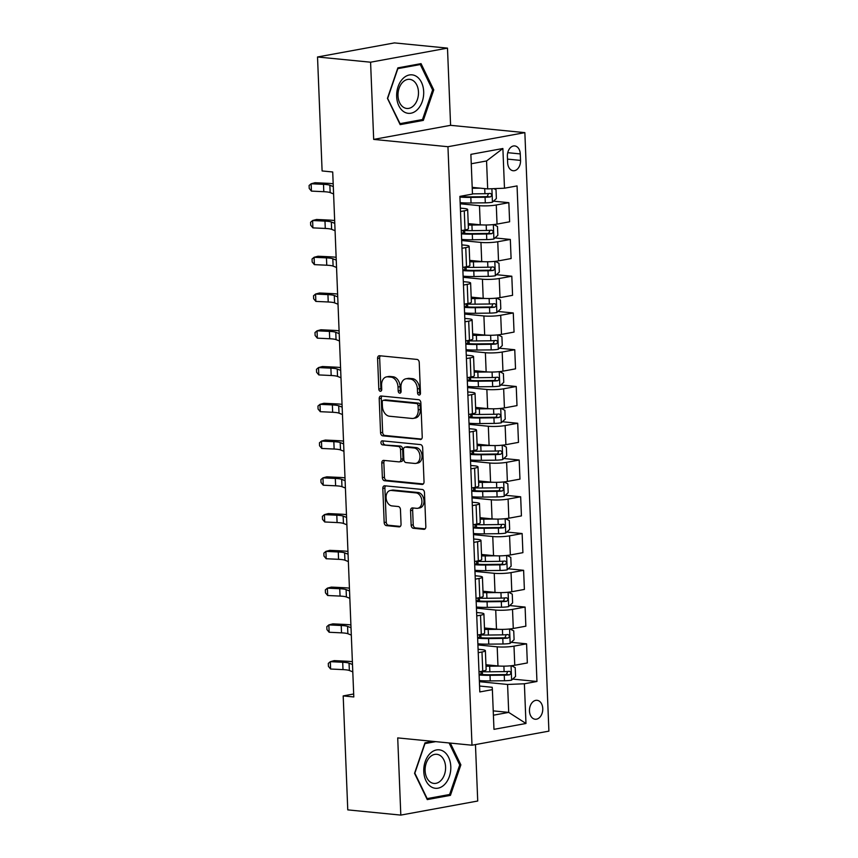 <?xml version="1.0" encoding="UTF-8"?>
<svg xmlns="http://www.w3.org/2000/svg" width="858" height="858" viewBox="0 0 858 858"><rect width="100%" height="100%" fill="white"/><g stroke="black" fill="none" stroke-linecap="round" stroke-linejoin="round"><path stroke-width="1.29" d="M419.101 395.066A2.038 1.437 -100.4 0 0 419.38 395.055A2.038 1.437 -100.4 0 0 420.474 393.189L419.24 362.516A2.917 2.048 -100.4 0 0 417.042 359.427L379.547 355.738A2.917 2.048 -100.4 0 0 379.139 355.748A2.917 2.048 -100.4 0 0 377.584 358.419L378.818 389.092A2.038 1.437 -100.4 0 0 380.351 391.259A2.038 1.437 -100.4 0 0 380.641 391.248A2.038 1.437 -100.4 0 0 381.735 389.382L381.574 385.414A9.341 6.564 -100.4 0 1 386.55 376.876A9.341 6.564 -100.4 0 1 387.87 376.823L390.991 377.134A9.341 6.564 -100.4 0 1 398.026 387.033L398.187 391.001A2.038 1.437 -100.4 0 0 399.721 393.157A2.038 1.437 -100.4 0 0 400.01 393.146A2.038 1.437 -100.4 0 0 401.104 391.28L400.943 387.312A9.341 6.564 -100.4 0 1 405.931 378.786A9.341 6.564 -100.4 0 1 407.239 378.732L410.36 379.043A9.341 6.564 -100.4 0 1 417.396 388.931L417.556 392.91A2.038 1.437 -100.4 0 0 419.101 395.066M542.76 708.558A9.513 6.628 95.6 0 0 537.044 700.31A9.513 6.628 95.6 0 0 529.461 710.992A9.513 6.628 95.6 0 0 535.178 719.24A9.513 6.628 95.6 0 0 542.76 708.558M411.154 525.193A2.917 2.048 -100.4 0 0 413.352 528.281L423.863 529.322A2.917 2.048 -100.4 0 0 424.281 529.3A2.917 2.048 -100.4 0 0 425.836 526.63L424.463 492.567A2.917 2.048 -100.4 0 0 422.265 489.478L384.77 485.789A2.917 2.048 -100.4 0 0 384.363 485.8A2.917 2.048 -100.4 0 0 382.807 488.47L384.169 522.533A2.917 2.048 -100.4 0 0 386.368 525.622L399.077 526.876A2.917 2.048 -100.4 0 0 399.485 526.855A2.917 2.048 -100.4 0 0 401.051 524.195L400.461 509.62A2.917 2.048 -100.4 0 0 398.262 506.52L391.956 505.909A7.808 5.491 -100.4 0 1 386.132 498.401A7.808 5.491 -100.4 0 1 390.24 490.508A7.808 5.491 -100.4 0 1 391.345 490.454L416.023 492.889A7.808 5.491 -100.4 0 1 421.846 500.386A7.808 5.491 -100.4 0 1 417.739 508.29A7.808 5.491 -100.4 0 1 416.645 508.333L412.526 507.925A2.917 2.048 -100.4 0 0 412.119 507.947A2.917 2.048 -100.4 0 0 410.564 510.607L411.154 525.193L413.224 524.806A2.917 2.048 -100.4 0 0 415.422 527.895L425.107 528.85M397.715 737.901L400.815 815.1L347.769 809.877L343.189 695.913L353.796 696.953L332.711 171.986L322.104 170.946L317.524 56.982L370.581 62.205L373.68 139.404L447.951 146.718L471.997 745.216L397.715 737.901M420.259 439.532A2.917 2.048 -100.4 0 0 420.667 439.521A2.917 2.048 -100.4 0 0 422.233 436.851L420.86 402.788A2.917 2.048 -100.4 0 0 418.661 399.699L381.166 396.01A2.917 2.048 -100.4 0 0 380.759 396.021A2.917 2.048 -100.4 0 0 379.204 398.691L380.566 432.754A2.917 2.048 -100.4 0 0 382.765 435.843L421.064 439.393M422.662 447.683L424.034 481.746A2.917 2.048 -100.4 0 1 422.468 484.405A2.917 2.048 -100.4 0 1 422.061 484.427L384.566 480.737A2.917 2.048 -100.4 0 1 382.368 477.649L381.789 463.063A2.917 2.048 -100.4 0 1 383.344 460.403A2.917 2.048 -100.4 0 1 383.751 460.381L398.959 461.883A2.917 2.048 -100.4 0 0 399.367 461.861A2.917 2.048 -100.4 0 0 400.922 459.202L400.536 449.528A2.917 2.048 -100.4 0 0 398.337 446.439L382.507 444.873A2.038 1.437 -100.4 0 1 380.984 442.91A2.038 1.437 -100.4 0 1 382.057 440.851A2.038 1.437 -100.4 0 1 382.346 440.84L420.463 444.594A2.917 2.048 -100.4 0 1 422.662 447.683M507.389 156.274L507.646 162.752A9.213 6.424 95.6 0 0 513.191 170.742A9.213 6.424 95.6 0 0 520.538 160.392L520.27 153.925A9.213 6.424 95.6 0 0 514.736 145.924A9.213 6.424 95.6 0 0 507.389 156.274M447.951 146.718L524.86 132.636L548.905 731.134L471.997 745.216M502.885 148.509L504.483 188.213L487.676 188.899L486.561 160.961L502.885 148.509L470.881 154.365L472.468 194.069L459.899 196.375L479.804 691.934L492.374 689.639L492.202 687.279L479.558 686.035M512.709 679.086L536.958 681.477L517.052 185.918L504.483 188.213M536.958 681.477L524.388 683.772L525.975 723.476L493.972 729.343L492.374 689.639M373.68 139.404L450.589 125.322L447.49 48.123L370.581 62.205M447.49 48.123L394.433 42.9L317.524 56.982M400.815 815.1L477.724 801.018L475.461 744.572M450.589 125.322L524.86 132.636M353.678 693.993L343.189 695.913M486.561 160.961L471.256 163.76M487.676 188.899L472.2 187.376M493.232 710.874L508.708 712.397L507.582 684.459L479.386 681.681M511.229 642.32L526.576 643.832L527.338 662.955L514.768 665.25A11.894 1.673 177.7 0 1 497.962 665.937L485.939 664.757M526.576 643.832L513.996 646.138A11.894 1.673 177.7 0 1 497.19 646.825L477.906 644.926M509.759 605.566L525.096 607.067L525.857 626.19L513.288 628.485A11.894 1.673 177.7 0 1 496.482 629.171L484.47 627.992M525.096 607.067L512.516 609.373A11.894 1.673 177.7 0 1 495.72 610.059L476.437 608.161M508.279 568.8L523.616 570.313L524.388 589.425L511.808 591.73A11.894 1.673 177.7 0 1 495.012 592.417L482.99 591.226M523.616 570.313L511.046 572.608A11.894 1.673 177.7 0 1 494.24 573.294L474.957 571.396M506.799 532.035L522.136 533.547L522.908 552.659L510.338 554.965A11.894 1.673 177.7 0 1 493.532 555.652L481.51 554.472M522.136 533.547L509.566 535.842A11.894 1.673 177.7 0 1 492.76 536.529L473.477 534.631M505.33 495.27L520.667 496.782L521.428 515.905L508.858 518.2A11.894 1.673 177.7 0 1 492.052 518.886L480.04 517.706M520.667 496.782L508.086 499.088A11.894 1.673 177.7 0 1 491.291 499.774L472.007 497.876M503.85 458.515L519.187 460.017L519.959 479.139L507.378 481.435A11.894 1.673 177.7 0 1 490.572 482.121L478.56 480.941M519.187 460.017L506.617 462.323A11.894 1.673 177.7 0 1 489.811 463.009L470.527 461.111M502.37 421.75L517.706 423.262L518.479 442.374L505.909 444.68A11.894 1.673 177.7 0 1 489.103 445.366L477.08 444.176M517.706 423.262L505.137 425.557A11.894 1.673 177.7 0 1 488.331 426.244L469.047 424.345M500.9 384.985L516.237 386.497L516.999 405.609L504.429 407.915A11.894 1.673 177.7 0 1 487.623 408.601L475.611 407.421M516.237 386.497L503.657 388.792A11.894 1.673 177.7 0 1 486.861 389.478L467.578 387.58M499.42 348.219L514.757 349.732L515.529 368.854L502.949 371.149A11.894 1.673 177.7 0 1 486.143 371.836L474.131 370.656M514.757 349.732L502.187 352.037A11.894 1.673 177.7 0 1 485.381 352.724L466.098 350.825M497.94 311.454L513.277 312.966L514.049 332.089L501.48 334.384A11.894 1.673 177.7 0 1 484.673 335.07L472.651 333.891M513.277 312.966L500.707 315.272A11.894 1.673 177.7 0 1 483.901 315.959L464.618 314.06M496.46 274.699L511.808 276.212L512.569 295.324L500 297.629A11.894 1.673 177.7 0 1 483.193 298.316L471.181 297.125M511.808 276.212L499.227 278.507A11.894 1.673 177.7 0 1 482.432 279.193L463.148 277.295M494.991 237.934L510.328 239.446L511.1 258.558L498.519 260.864A11.894 1.673 177.7 0 1 481.713 261.551L469.701 260.371M510.328 239.446L497.758 241.742A11.894 1.673 177.7 0 1 480.952 242.428L461.668 240.53M493.511 201.169L508.848 202.681L509.62 221.793L497.039 224.099A11.894 1.673 177.7 0 1 480.244 224.785L468.221 223.606M508.848 202.681L496.278 204.987A11.894 1.673 177.7 0 1 479.472 205.673L460.188 203.775M493.404 715.207L508.708 712.397L525.975 723.476M460.371 208.119L464.092 208.483A11.894 1.673 177.7 0 1 467.664 209.534A11.894 1.673 177.7 0 1 464.264 210.843L460.499 211.529M461.84 244.884L465.572 245.249A11.894 1.673 177.7 0 1 469.133 246.289A11.894 1.673 177.7 0 1 465.744 247.608L461.979 248.294M463.32 281.639L467.042 282.014A11.894 1.673 177.7 0 1 470.613 283.054A11.894 1.673 177.7 0 1 467.224 284.363L463.459 285.06M464.8 318.404L468.522 318.768A11.894 1.673 177.7 0 1 472.093 319.82A11.894 1.673 177.7 0 1 468.693 321.128L464.929 321.814M466.269 355.169L470.002 355.534A11.894 1.673 177.7 0 1 473.562 356.585A11.894 1.673 177.7 0 1 470.173 357.893L466.409 358.58M467.749 391.934L471.471 392.299A11.894 1.673 177.7 0 1 475.042 393.339A11.894 1.673 177.7 0 1 471.653 394.659L467.889 395.345M469.229 428.689L472.951 429.064A11.894 1.673 177.7 0 1 476.522 430.105A11.894 1.673 177.7 0 1 473.123 431.413L469.358 432.11M470.699 465.454L474.431 465.819A11.894 1.673 177.7 0 1 477.992 466.87A11.894 1.673 177.7 0 1 474.603 468.178L470.838 468.865M472.179 502.22L475.9 502.584A11.894 1.673 177.7 0 1 479.472 503.635A11.894 1.673 177.7 0 1 476.083 504.944L472.318 505.63M473.659 538.985L477.38 539.35A11.894 1.673 177.7 0 1 480.952 540.39A11.894 1.673 177.7 0 1 477.552 541.709L473.798 542.395M475.128 575.739L478.861 576.115A11.894 1.673 177.7 0 1 482.421 577.155A11.894 1.673 177.7 0 1 479.032 578.474L475.268 579.161M476.608 612.505L480.33 612.869A11.894 1.673 177.7 0 1 483.901 613.92A11.894 1.673 177.7 0 1 480.512 615.229L476.748 615.915M478.088 649.27L481.81 649.635A11.894 1.673 177.7 0 1 485.381 650.686A11.894 1.673 177.7 0 1 481.981 651.994L478.228 652.681M467.664 209.534L468.425 228.646A11.894 1.673 177.7 0 1 465.036 229.955L461.272 230.652M469.133 246.289L469.905 265.412A11.894 1.673 177.7 0 1 466.516 266.72L462.752 267.406M470.613 283.054L471.385 302.166A11.894 1.673 177.7 0 1 467.985 303.485L464.221 304.172M472.093 319.82L472.855 338.931A11.894 1.673 177.7 0 1 469.465 340.251L465.701 340.937M473.562 356.585L474.335 375.697A11.894 1.673 177.7 0 1 470.945 377.005L467.181 377.702M475.042 393.339L475.815 412.462A11.894 1.673 177.7 0 1 472.415 413.771L468.65 414.457M476.522 430.105L477.284 449.227A11.894 1.673 177.7 0 1 473.895 450.536L470.13 451.222M477.992 466.87L478.764 485.982A11.894 1.673 177.7 0 1 475.375 487.301L471.61 487.988M479.472 503.635L480.244 522.747A11.894 1.673 177.7 0 1 476.844 524.056L473.08 524.753M480.952 540.39L481.713 559.513A11.894 1.673 177.7 0 1 478.324 560.821L474.56 561.507M482.421 577.155L483.193 596.278A11.894 1.673 177.7 0 1 479.804 597.586L476.04 598.273M483.901 613.92L484.673 633.032A11.894 1.673 177.7 0 1 481.274 634.352L477.509 635.038M485.381 650.686L486.143 669.798A11.894 1.673 177.7 0 1 482.754 671.106L478.989 671.803M507.582 684.459L524.388 683.772M387.441 98.37L400.16 124.635L423.316 120.388L433.762 89.886L421.042 63.631L397.876 67.868L387.441 98.37M432.979 741.366L424.989 742.835L414.543 773.337L427.263 799.592L450.429 795.355L460.864 764.853L450.321 743.082M432.507 89.768L433.762 89.886M419.734 120.034L423.316 120.388M446.846 795.001L450.429 795.355M459.62 764.735L460.864 764.853M420.302 394.219A2.038 1.437 -100.4 0 1 419.637 392.524L419.476 388.556A9.341 6.564 -100.4 0 0 412.441 378.657L410.36 379.043M405.931 378.786L408 378.41A9.341 6.564 -100.4 0 1 409.32 378.357L412.441 378.657M386.55 376.876L388.631 376.501A9.341 6.564 -100.4 0 1 389.94 376.447L393.071 376.759A9.341 6.564 -100.4 0 1 400.107 386.647L400.268 390.615A2.038 1.437 -100.4 0 0 400.933 392.31M380.394 355.823A2.917 2.048 -100.4 0 0 379.665 358.033L380.888 388.706A2.038 1.437 -100.4 0 0 381.563 390.401M382.014 396.096A2.917 2.048 -100.4 0 0 381.274 398.305L382.647 432.378A2.917 2.048 -100.4 0 0 384.845 435.467L421.493 439.071M418.071 405.684A2.038 1.437 -100.4 0 0 416.527 403.517L383.623 400.278A2.038 1.437 -100.4 0 0 383.333 400.289A2.038 1.437 -100.4 0 0 382.239 402.155L382.411 406.338A9.341 6.564 -100.4 0 0 389.446 416.227L411.947 418.447A9.341 6.564 -100.4 0 0 413.256 418.393A9.341 6.564 -100.4 0 0 418.243 409.867L418.071 405.684L420.152 405.298A2.038 1.437 -100.4 0 0 418.607 403.131L416.527 403.517M385.135 400A2.038 1.437 -100.4 0 1 385.414 399.903A2.038 1.437 -100.4 0 1 385.703 399.892L418.607 403.131M413.256 418.393L415.336 418.018A9.341 6.564 -100.4 0 0 420.313 409.481L418.243 409.867M420.152 405.298L420.313 409.481M423.305 483.966L386.647 480.351L384.566 480.737M384.599 460.467A2.917 2.048 -100.4 0 0 383.858 462.687L384.448 477.262A2.917 2.048 -100.4 0 0 386.647 480.351M401.04 461.497A2.917 2.048 -100.4 0 0 401.447 461.486A2.917 2.048 -100.4 0 0 403.003 458.816L402.616 449.152A2.917 2.048 -100.4 0 0 400.418 446.053L382.507 444.873M383.419 440.937A2.038 1.437 -100.4 0 0 383.183 443.114A2.038 1.437 -100.4 0 0 384.588 444.498M414.736 463.438A7.808 5.491 -100.4 0 0 415.83 463.395A7.808 5.491 -100.4 0 0 419.937 455.491A7.808 5.491 -100.4 0 0 414.114 447.994L405.416 447.136A2.917 2.048 -100.4 0 0 405.008 447.147A2.917 2.048 -100.4 0 0 403.453 449.817L403.839 459.491A2.917 2.048 -100.4 0 0 406.038 462.58L414.736 463.438M415.83 463.395L417.91 463.009A7.808 5.491 -100.4 0 0 422.018 455.115A7.808 5.491 -100.4 0 0 416.194 447.608L414.114 447.994M405.008 447.147L407.089 446.771A2.917 2.048 -100.4 0 1 407.496 446.75L416.194 447.608M413.374 508.011A2.917 2.048 -100.4 0 0 412.644 510.231L413.224 524.806M417.739 508.29L419.819 507.915A7.808 5.491 -100.4 0 0 423.927 500.01A7.808 5.491 -100.4 0 0 418.103 492.513L416.023 492.889M390.24 490.508L392.321 490.122A7.808 5.491 -100.4 0 1 393.414 490.079L418.103 492.513M385.617 485.875A2.917 2.048 -100.4 0 0 384.888 488.084L386.25 522.157A2.917 2.048 -100.4 0 0 388.449 525.246L400.311 526.415M475.257 187.677L472.211 187.709M480.287 188.17L472.232 188.267M493.897 188.642L496.021 189.725L496.374 198.552L492.331 202.252A7.883 1.105 177.7 0 1 485.296 202.831L471.053 202.992A22.748 3.196 177.7 0 1 460.145 202.649M459.92 197.061A22.748 3.196 -2.3 0 0 470.827 197.404L485.07 197.243A7.883 1.105 -2.3 0 0 490.283 196.922C492.192 195.495 492.138 194.316 490.143 193.393A7.883 1.105 177.7 0 1 484.931 193.704L472.458 193.854M488.492 193.554L487.237 196.621A4.011 0.568 177.7 0 1 485.81 196.675L471.568 196.847A18.876 2.649 177.7 0 1 460.285 196.3M333.59 193.94L330.158 192.578A14.865 2.091 -2.3 0 0 323.798 191.699L311.433 191.109L311.132 183.762L309.094 185.5L309.212 188.438L311.433 191.109M333.301 186.594L329.858 185.231A14.865 2.091 -2.3 0 0 323.509 184.341L311.132 183.762L315.025 182.722L327.391 183.301A22.297 3.132 177.7 0 1 333.183 183.794M476.737 224.442L472.683 224.485A18.876 2.649 177.7 0 1 468.264 224.453M482.26 224.925L471.932 225.053A22.748 3.196 177.7 0 1 468.286 225.043M493.725 224.571L497.49 226.491L497.844 235.317L493.811 239.017A7.883 1.105 177.7 0 1 486.765 239.586L472.522 239.757A22.748 3.196 177.7 0 1 461.625 239.414M461.4 233.826A22.748 3.196 -2.3 0 0 472.297 234.17L486.54 233.998A7.883 1.105 -2.3 0 0 491.763 233.687C493.661 232.25 493.618 231.081 491.623 230.159A7.883 1.105 177.7 0 1 486.4 230.47L472.157 230.641A22.748 3.196 177.7 0 1 462.612 230.405M489.972 230.319L488.706 233.387A4.011 0.568 177.7 0 1 487.29 233.44L473.048 233.601A18.876 2.649 177.7 0 1 461.368 233.011M478.206 261.207L474.163 261.25A18.876 2.649 177.7 0 1 469.734 261.218M483.73 261.69L473.412 261.808A22.748 3.196 177.7 0 1 469.755 261.808M495.195 261.325L498.97 263.256L499.324 272.072L495.281 275.783A7.883 1.105 177.7 0 1 488.245 276.351L474.002 276.523A22.748 3.196 177.7 0 1 463.106 276.179M462.88 270.592A22.748 3.196 -2.3 0 0 473.777 270.935L488.02 270.763A7.883 1.105 -2.3 0 0 493.243 270.452C495.141 269.015 495.098 267.835 493.103 266.924A7.883 1.105 177.7 0 1 487.88 267.235L473.637 267.396A22.748 3.196 177.7 0 1 464.092 267.16M491.452 267.074L490.186 270.152A4.011 0.568 177.7 0 1 488.77 270.206L474.528 270.367A18.876 2.649 177.7 0 1 462.848 269.766M479.686 297.962L475.632 298.016A18.876 2.649 177.7 0 1 471.214 297.983M485.21 298.455L474.892 298.573A22.748 3.196 177.7 0 1 471.235 298.573M496.675 298.091L500.45 300.01L500.804 308.837L496.761 312.537A7.883 1.105 177.7 0 1 489.725 313.116L475.482 313.277A22.748 3.196 177.7 0 1 464.575 312.934M464.35 307.346A22.748 3.196 -2.3 0 0 475.257 307.69L489.5 307.529A7.883 1.105 -2.3 0 0 494.712 307.218C496.621 305.78 496.567 304.601 494.573 303.678A7.883 1.105 177.7 0 1 489.36 304L475.118 304.161A22.748 3.196 177.7 0 1 465.562 303.925M492.921 303.839L491.666 306.907A4.011 0.568 177.7 0 1 490.24 306.96L475.997 307.132A18.876 2.649 177.7 0 1 464.317 306.531M335.07 230.705L331.628 229.343A14.865 2.091 -2.3 0 0 325.279 228.453L312.902 227.874L312.612 220.527L310.575 222.265L310.693 225.204L312.902 227.874M334.781 223.348L331.338 221.997A14.865 2.091 -2.3 0 0 324.978 221.107L312.612 220.527L316.495 219.476L328.871 220.066A22.297 3.132 177.7 0 1 334.663 220.56M336.55 267.471L333.108 266.109A14.865 2.091 -2.3 0 0 326.759 265.219L314.382 264.639L314.092 257.282L312.055 259.019L312.173 261.969L314.382 264.639M336.25 260.113L332.818 258.751A14.865 2.091 -2.3 0 0 326.458 257.872L314.092 257.282L317.975 256.242L330.351 256.821A22.297 3.132 177.7 0 1 336.143 257.325M338.02 304.225L334.588 302.874A14.865 2.091 -2.3 0 0 328.228 301.984L315.862 301.405L315.562 294.047L313.524 295.785L313.642 298.723L315.862 301.405M337.73 296.879L334.288 295.517A14.865 2.091 -2.3 0 0 327.938 294.626L315.562 294.047L319.455 293.007L331.821 293.586A22.297 3.132 177.7 0 1 337.612 294.079M481.166 334.727L477.112 334.781A18.876 2.649 177.7 0 1 472.694 334.749M486.69 335.221L476.362 335.339A22.748 3.196 177.7 0 1 472.715 335.339M498.155 334.856L501.919 336.776L502.273 345.602L498.241 349.303A7.883 1.105 177.7 0 1 491.194 349.882L476.951 350.043A22.748 3.196 177.7 0 1 466.055 349.699M465.83 344.112A22.748 3.196 -2.3 0 0 476.726 344.455L490.969 344.294A7.883 1.105 -2.3 0 0 496.192 343.972C498.09 342.546 498.048 341.366 496.053 340.444A7.883 1.105 177.7 0 1 490.83 340.765L476.587 340.926A22.748 3.196 177.7 0 1 467.042 340.69M494.401 340.605L493.136 343.672A4.011 0.568 177.7 0 1 491.72 343.726L477.477 343.897A18.876 2.649 177.7 0 1 465.797 343.297M339.5 340.991L336.057 339.629A14.865 2.091 -2.3 0 0 329.708 338.749L317.331 338.159L317.042 330.813L315.004 332.55L315.122 335.489L317.331 338.159M339.21 333.644L335.768 332.282A14.865 2.091 -2.3 0 0 329.408 331.392L317.042 330.813L320.924 329.772L333.301 330.351A22.297 3.132 177.7 0 1 339.092 330.845M417.599 109.406A19.326 13.46 95.6 0 0 421.493 82.389A19.326 13.46 95.6 0 0 402.756 78.764A19.326 13.46 95.6 0 0 398.852 105.791A19.326 13.46 95.6 0 0 417.599 109.406M413.856 105.491A14.629 10.189 95.6 0 0 418.243 89.704A14.629 10.189 95.6 0 0 409.674 79.344A14.629 10.189 95.6 0 0 402.616 82.304A14.629 10.189 95.6 0 0 398.241 98.102A14.629 10.189 95.6 0 0 406.81 108.462A14.629 10.189 95.6 0 0 413.856 105.491M387.73 98.198L397.844 68.64L420.291 64.532L432.614 89.983L422.501 119.53L400.053 123.638L387.505 98.177M417.556 64.264L420.291 64.532M423.777 771.524A19.326 13.46 95.6 0 0 438.052 788.17A19.326 13.46 95.6 0 0 450.793 766.58A19.326 13.46 95.6 0 0 436.518 749.935A19.326 13.46 95.6 0 0 423.777 771.524M425.118 770.731A14.629 10.189 95.6 0 0 433.912 783.418A14.629 10.189 95.6 0 0 445.581 766.988A14.629 10.189 95.6 0 0 436.786 754.3A14.629 10.189 95.6 0 0 425.118 770.731M449.077 742.953L459.727 764.939L449.613 794.497L427.166 798.605L414.843 773.155L424.957 743.607L435.714 741.634M482.636 371.493L478.592 371.535A18.876 2.649 177.7 0 1 474.163 371.503M488.17 371.986L477.842 372.104A22.748 3.196 177.7 0 1 474.184 372.093M499.624 371.621L503.399 373.541L503.753 382.368L499.71 386.068A7.883 1.105 177.7 0 1 492.674 386.636L478.432 386.808A22.748 3.196 177.7 0 1 467.535 386.465M467.31 380.877A22.748 3.196 -2.3 0 0 478.206 381.22L492.449 381.049A7.883 1.105 -2.3 0 0 497.672 380.738C499.571 379.3 499.528 378.131 497.533 377.209A7.883 1.105 177.7 0 1 492.31 377.52L478.067 377.692A22.748 3.196 177.7 0 1 468.522 377.456M495.881 377.37L494.616 380.437A4.011 0.568 177.7 0 1 493.2 380.491L478.957 380.652A18.876 2.649 177.7 0 1 467.278 380.062M484.116 408.258L480.062 408.301A18.876 2.649 177.7 0 1 475.643 408.269M489.639 408.74L479.322 408.858A22.748 3.196 177.7 0 1 475.664 408.858M501.104 408.376L504.879 410.306L505.233 419.122L501.19 422.833A7.883 1.105 177.7 0 1 494.154 423.402L479.912 423.573A22.748 3.196 177.7 0 1 469.004 423.23M468.779 417.642A22.748 3.196 -2.3 0 0 479.686 417.985L493.929 417.814A7.883 1.105 -2.3 0 0 499.142 417.503C501.051 416.066 500.997 414.886 499.002 413.974A7.883 1.105 177.7 0 1 493.79 414.285L479.547 414.457A22.748 3.196 177.7 0 1 469.991 414.221M497.35 414.124L496.096 417.202A4.011 0.568 177.7 0 1 494.669 417.256L480.426 417.417A18.876 2.649 177.7 0 1 468.747 416.816M485.596 445.012L481.542 445.066A18.876 2.649 177.7 0 1 477.123 445.034M491.119 445.506L480.791 445.624A22.748 3.196 177.7 0 1 477.145 445.624M502.584 445.141L506.349 447.072L506.703 455.888L502.67 459.588A7.883 1.105 177.7 0 1 495.624 460.167L481.381 460.328A22.748 3.196 177.7 0 1 470.484 459.985M470.259 454.397A22.748 3.196 -2.3 0 0 481.156 454.74L495.398 454.579A7.883 1.105 -2.3 0 0 500.622 454.268C502.52 452.831 502.477 451.651 500.482 450.729A7.883 1.105 177.7 0 1 495.259 451.051L481.016 451.211A22.748 3.196 177.7 0 1 471.471 450.976M498.83 450.89L497.565 453.957A4.011 0.568 177.7 0 1 496.149 454.011L481.906 454.182A18.876 2.649 177.7 0 1 470.227 453.582M487.065 481.778L483.022 481.831A18.876 2.649 177.7 0 1 478.592 481.799M492.599 482.271L482.271 482.389A22.748 3.196 177.7 0 1 478.614 482.389M504.054 481.906L507.829 483.826L508.183 492.653L504.139 496.353A7.883 1.105 177.7 0 1 497.104 496.932L482.861 497.093A22.748 3.196 177.7 0 1 471.964 496.75M471.739 491.162A22.748 3.196 -2.3 0 0 482.636 491.505L496.879 491.344A7.883 1.105 -2.3 0 0 502.102 491.023C504 489.596 503.957 488.416 501.962 487.494A7.883 1.105 177.7 0 1 496.739 487.816L482.496 487.977A22.748 3.196 177.7 0 1 472.951 487.741M500.311 487.655L499.045 490.722A4.011 0.568 177.7 0 1 497.629 490.776L483.386 490.948A18.876 2.649 177.7 0 1 471.707 490.347M488.545 518.543L484.491 518.586A18.876 2.649 177.7 0 1 480.072 518.554M494.069 519.036L483.751 519.154A22.748 3.196 177.7 0 1 480.094 519.144M505.534 518.672L509.309 520.591L509.663 529.418L505.619 533.118A7.883 1.105 177.7 0 1 498.584 533.687L484.341 533.858A22.748 3.196 177.7 0 1 473.434 533.515M473.208 527.927A22.748 3.196 -2.3 0 0 484.116 528.271L498.359 528.099A7.883 1.105 -2.3 0 0 503.571 527.788C505.48 526.351 505.426 525.182 503.431 524.259A7.883 1.105 177.7 0 1 498.219 524.57L483.976 524.742A22.748 3.196 177.7 0 1 474.42 524.506M501.78 524.42L500.525 527.488A4.011 0.568 177.7 0 1 499.099 527.541L484.856 527.702A18.876 2.649 177.7 0 1 473.176 527.112M340.98 377.756L337.537 376.394A14.865 2.091 -2.3 0 0 331.188 375.514L318.811 374.925L318.522 367.578L316.484 369.315L316.602 372.254L318.811 374.925M340.68 370.399L337.248 369.047A14.865 2.091 -2.3 0 0 330.888 368.157L318.522 367.578L322.404 366.527L334.781 367.117A22.297 3.132 177.7 0 1 340.572 367.61M342.46 414.521L339.017 413.159A14.865 2.091 -2.3 0 0 332.657 412.269L320.291 411.69L319.991 404.332L317.953 406.07L318.071 409.019L320.291 411.69M342.16 407.164L338.717 405.802A14.865 2.091 -2.3 0 0 332.368 404.922L319.991 404.332L323.884 403.292L336.25 403.871A22.297 3.132 177.7 0 1 342.052 404.375M343.929 451.276L340.497 449.924A14.865 2.091 -2.3 0 0 334.137 449.034L321.761 448.455L321.471 441.098L319.433 442.835L319.551 445.774L321.761 448.455M343.64 443.929L340.197 442.567A14.865 2.091 -2.3 0 0 333.837 441.677L321.471 441.098L325.354 440.057L337.73 440.637A22.297 3.132 177.7 0 1 343.522 441.13M345.409 488.041L341.967 486.679A14.865 2.091 -2.3 0 0 335.617 485.8L323.241 485.21L322.951 477.863L320.913 479.601L321.031 482.539L323.241 485.21M345.109 480.695L341.677 479.332A14.865 2.091 -2.3 0 0 335.317 478.442L322.951 477.863L326.834 476.823L339.21 477.402A22.297 3.132 177.7 0 1 345.002 477.895M346.889 524.806L343.447 523.444A14.865 2.091 -2.3 0 0 337.087 522.565L324.721 521.975L324.421 514.628L322.383 516.366L322.511 519.304L324.721 521.975M346.589 517.449L343.146 516.098A14.865 2.091 -2.3 0 0 336.797 515.208L324.421 514.628L328.314 513.577L340.68 514.167A22.297 3.132 177.7 0 1 346.482 514.661M490.025 555.308L485.971 555.351A18.876 2.649 177.7 0 1 481.553 555.319M495.549 555.791L485.22 555.92A22.748 3.196 177.7 0 1 481.574 555.909M507.014 555.426L510.778 557.357L511.132 566.173L507.099 569.884A7.883 1.105 177.7 0 1 500.053 570.452L485.81 570.624A22.748 3.196 177.7 0 1 474.914 570.28M474.689 564.693A22.748 3.196 -2.3 0 0 485.585 565.036L499.828 564.864A7.883 1.105 -2.3 0 0 505.051 564.553C506.949 563.116 506.906 561.936 504.912 561.025A7.883 1.105 177.7 0 1 499.688 561.336L485.446 561.507A22.748 3.196 177.7 0 1 475.9 561.271M503.26 561.175L501.994 564.253A4.011 0.568 177.7 0 1 500.579 564.307L486.336 564.467A18.876 2.649 177.7 0 1 474.656 563.878M348.359 561.572L344.927 560.21A14.865 2.091 -2.3 0 0 338.567 559.319L326.19 558.74L325.901 551.383L323.863 553.12L323.981 556.07L326.19 558.74M348.069 554.214L344.626 552.852A14.865 2.091 -2.3 0 0 338.266 551.973L325.901 551.383L329.783 550.343L342.16 550.922A22.297 3.132 177.7 0 1 347.951 551.426M491.495 592.063L487.451 592.117A18.876 2.649 177.7 0 1 483.022 592.084M497.029 592.556L486.701 592.674A22.748 3.196 177.7 0 1 483.054 592.674M508.483 592.192L512.258 594.122L512.612 602.938L508.569 606.638A7.883 1.105 177.7 0 1 501.533 607.217L487.29 607.378A22.748 3.196 177.7 0 1 476.394 607.035M476.169 601.447A22.748 3.196 -2.3 0 0 487.065 601.79L501.308 601.63A7.883 1.105 -2.3 0 0 506.531 601.319C508.429 599.881 508.386 598.702 506.392 597.779A7.883 1.105 177.7 0 1 501.169 598.101L486.926 598.262A22.748 3.196 177.7 0 1 477.38 598.026M504.74 597.94L503.474 601.018A4.011 0.568 177.7 0 1 502.059 601.061L487.816 601.233A18.876 2.649 177.7 0 1 476.136 600.632M349.839 598.326L346.396 596.975A14.865 2.091 -2.3 0 0 340.047 596.085L327.67 595.506L327.381 588.148L325.343 589.886L325.461 592.824L327.67 595.506M349.538 590.98L346.106 589.618A14.865 2.091 -2.3 0 0 339.747 588.727L327.381 588.148L331.263 587.108L343.64 587.687A22.297 3.132 177.7 0 1 349.431 588.18M492.975 628.828L488.921 628.882A18.876 2.649 177.7 0 1 484.502 628.85M498.498 629.322L488.181 629.44A22.748 3.196 177.7 0 1 484.523 629.44M509.963 628.957L513.738 630.877L514.092 639.703L510.049 643.403A7.883 1.105 177.7 0 1 503.013 643.983L488.77 644.144A22.748 3.196 177.7 0 1 477.863 643.8M477.638 638.213A22.748 3.196 -2.3 0 0 488.545 638.556L502.788 638.395A7.883 1.105 -2.3 0 0 508 638.073C509.909 636.647 509.856 635.467 507.861 634.545A7.883 1.105 177.7 0 1 502.649 634.866L488.406 635.027A22.748 3.196 177.7 0 1 478.85 634.791M506.22 634.705L504.954 637.773A4.011 0.568 177.7 0 1 503.528 637.826L489.285 637.998A18.876 2.649 177.7 0 1 477.606 637.397M351.319 635.092L347.876 633.73A14.865 2.091 -2.3 0 0 341.516 632.85L329.15 632.26L328.85 624.914L326.823 626.651L326.941 629.59L329.15 632.26M351.019 627.745L347.576 626.383A14.865 2.091 -2.3 0 0 341.227 625.493L328.85 624.914L332.743 623.873L345.109 624.452A22.297 3.132 177.7 0 1 350.911 624.946M494.455 665.594L490.401 665.636A18.876 2.649 177.7 0 1 485.982 665.604M499.978 666.087L489.65 666.205A22.748 3.196 177.7 0 1 486.003 666.205M511.443 665.722L515.208 667.642L515.561 676.469L511.529 680.169A7.883 1.105 177.7 0 1 504.483 680.737L490.24 680.909A22.748 3.196 177.7 0 1 479.343 680.566M479.118 674.978A22.748 3.196 -2.3 0 0 490.015 675.321L504.257 675.149A7.883 1.105 -2.3 0 0 509.48 674.838C511.379 673.401 511.336 672.232 509.341 671.31A7.883 1.105 177.7 0 1 504.118 671.621L489.875 671.793A22.748 3.196 177.7 0 1 480.33 671.557M507.689 671.471L506.424 674.538A4.011 0.568 177.7 0 1 505.008 674.592L490.765 674.753A18.876 2.649 177.7 0 1 479.086 674.163M352.788 671.857L349.356 670.495A14.865 2.091 -2.3 0 0 342.996 669.615L330.62 669.025L330.33 661.679L328.292 663.416L328.41 666.355L330.62 669.025M352.499 664.5L349.056 663.148A14.865 2.091 -2.3 0 0 342.707 662.258L330.33 661.679L334.212 660.628L346.589 661.218A22.297 3.132 177.7 0 1 352.381 661.711M497.962 665.937L497.19 646.825M496.482 629.171L495.72 610.059M495.012 592.417L494.24 573.294M493.532 555.652L492.76 536.529M492.052 518.886L491.291 499.774M490.572 482.121L489.811 463.009M489.103 445.366L488.331 426.244M487.623 408.601L486.861 389.478M486.143 371.836L485.381 352.724M484.673 335.07L483.901 315.959M483.193 298.316L482.432 279.193M481.713 261.551L480.952 242.428M480.244 224.785L479.472 205.673M465.036 229.955L464.264 210.843M497.039 224.099L496.278 204.987M498.519 260.864L497.758 241.742M466.516 266.72L465.744 247.608M500 297.629L499.227 278.507M467.985 303.485L467.224 284.363M501.48 334.384L500.707 315.272M469.465 340.251L468.693 321.128M502.949 371.149L502.187 352.037M470.945 377.005L470.173 357.893M504.429 407.915L503.657 388.792M472.415 413.771L471.653 394.659M505.909 444.68L505.137 425.557M473.895 450.536L473.123 431.413M507.378 481.435L506.617 462.323M475.375 487.301L474.603 468.178M508.858 518.2L508.086 499.088M476.844 524.056L476.083 504.944M510.338 554.965L509.566 535.842M478.324 560.821L477.552 541.709M511.808 591.73L511.046 572.608M479.804 597.586L479.032 578.474M513.288 628.485L512.516 609.373M481.274 634.352L480.512 615.229M514.768 665.25L513.996 646.138M482.754 671.106L481.981 651.994M507.743 152.681L520.27 153.925M507.496 159.105L520.538 160.392M419.476 388.556L417.396 388.931M409.32 378.357L407.239 378.732M400.268 390.615L398.187 391.001M400.107 386.647L398.026 387.033M393.071 376.759L390.991 377.134M389.94 376.447L387.87 376.823M380.888 388.706L378.818 389.092M379.665 358.033L377.584 358.419M419.637 392.524L417.556 392.91M384.845 435.467L382.765 435.843M382.647 432.378L380.566 432.754M381.274 398.305L379.204 398.691M385.703 399.892L383.623 400.278M422.865 484.277L422.061 484.427M384.448 477.262L382.368 477.649M383.858 462.687L381.789 463.063M403.003 458.816L400.922 459.202M402.616 449.152L400.536 449.528M400.418 446.053L398.337 446.439M407.496 446.75L405.416 447.136M412.644 510.231L410.564 510.607M393.414 490.079L391.345 490.454M399.882 526.726L399.077 526.876M388.449 525.246L386.368 525.622M386.25 522.157L384.169 522.533M384.888 488.084L382.807 488.47M424.667 529.171L423.863 529.322M415.422 527.895L413.352 528.281M492.438 202.156L491.891 188.728M471.053 202.992L470.827 197.404M484.931 193.704L484.716 188.61M485.296 202.831L485.07 197.243M487.237 196.621L490.283 196.922M330.158 192.578L329.858 185.231M323.798 191.699L323.509 184.341M493.908 238.921L493.339 224.603M472.157 230.641L471.932 225.053M463.234 230.448L463.352 233.258M472.522 239.757L472.297 234.17M486.4 230.47L486.186 225M486.765 239.586L486.54 233.998M488.706 233.387L491.763 233.687M495.388 275.686L494.809 261.368M473.637 267.396L473.412 261.808M464.714 267.203L464.832 270.023M474.002 276.523L473.777 270.935M487.88 267.235L487.655 261.754M488.245 276.351L488.02 270.763M490.186 270.152L493.243 270.452M496.868 312.451L496.289 298.134M475.118 304.161L474.892 298.573M466.194 303.968L466.302 306.789M475.482 313.277L475.257 307.69M489.36 304L489.135 298.52M489.725 313.116L489.5 307.529M491.666 306.907L494.712 307.218M331.628 229.343L331.338 221.997M325.279 228.453L324.978 221.107M333.108 266.109L332.818 258.751M326.759 265.219L326.458 257.872M334.588 302.874L334.288 295.517M328.228 301.984L327.938 294.626M498.337 349.206L497.769 334.899M476.587 340.926L476.362 335.339M467.664 340.733L467.782 343.543M476.951 350.043L476.726 344.455M490.83 340.765L490.615 335.285M491.194 349.882L490.969 344.294M493.136 343.672L496.192 343.972M336.057 339.629L335.768 332.282M329.708 338.749L329.408 331.392M499.817 385.971L499.238 371.653M478.067 377.692L477.842 372.104M469.144 377.499L469.262 380.309M478.432 386.808L478.206 381.22M492.31 377.52L492.084 372.05M492.674 386.636L492.449 381.049M494.616 380.437L497.672 380.738M501.297 422.737L500.718 408.419M479.547 414.457L479.322 408.858M470.624 414.253L470.731 417.074M479.912 423.573L479.686 417.985M493.79 414.285L493.565 408.805M494.154 423.402L493.929 417.814M496.096 417.202L499.142 417.503M502.767 459.502L502.198 445.184M481.016 451.211L480.791 445.624M472.093 451.018L472.211 453.839M481.381 460.328L481.156 454.74M495.259 451.051L495.045 445.57M495.624 460.167L495.398 454.579M497.565 453.957L500.622 454.268M504.247 496.256L503.667 481.949M482.496 487.977L482.271 482.389M473.573 487.784L473.691 490.594M482.861 497.093L482.636 491.505M496.739 487.816L496.514 482.335M497.104 496.932L496.879 491.344M499.045 490.722L502.102 491.023M505.727 533.022L505.147 518.704M483.976 524.742L483.751 519.154M475.053 524.549L475.16 527.359M484.341 533.858L484.116 528.271M498.219 524.57L497.994 519.101M498.584 533.687L498.359 528.099M500.525 527.488L503.571 527.788M337.537 376.394L337.248 369.047M331.188 375.514L330.888 368.157M339.017 413.159L338.717 405.802M332.657 412.269L332.368 404.922M340.497 449.924L340.197 442.567M334.137 449.034L333.837 441.677M341.967 486.679L341.677 479.332M335.617 485.8L335.317 478.442M343.447 523.444L343.146 516.098M337.087 522.565L336.797 515.208M507.196 569.787L506.628 555.469M485.446 561.507L485.22 555.92M476.522 561.304L476.64 564.124M485.81 570.624L485.585 565.036M499.688 561.336L499.474 555.855M500.053 570.452L499.828 564.864M501.994 564.253L505.051 564.553M344.927 560.21L344.626 552.852M338.567 559.319L338.266 551.973M508.676 606.552L508.097 592.235M486.926 598.262L486.701 592.674M478.003 598.069L478.12 600.89M487.29 607.378L487.065 601.79M501.169 598.101L500.943 592.621M501.533 607.217L501.308 601.63M503.474 601.018L506.531 601.319M346.396 596.975L346.106 589.618M340.047 596.085L339.747 588.727M510.156 643.307L509.577 629M488.406 635.027L488.181 629.44M479.483 634.834L479.59 637.644M488.77 644.144L488.545 638.556M502.649 634.866L502.423 629.386M503.013 643.983L502.788 638.395M504.954 637.773L508 638.073M347.876 633.73L347.576 626.383M341.516 632.85L341.227 625.493M511.625 680.072L511.057 665.754M489.875 671.793L489.65 666.205M480.952 671.6L481.07 674.409M490.24 680.909L490.015 675.321M504.118 671.621L503.903 666.151M504.483 680.737L504.257 675.149M506.424 674.538L509.48 674.838M349.356 670.495L349.056 663.148M342.996 669.615L342.707 662.258M385.414 399.903L383.333 400.289M401.447 461.486L399.367 461.861M463.256 196.621L463.223 195.763M464.736 233.376L464.618 230.523M466.205 270.141L466.098 267.278M467.685 306.907L467.567 304.043M469.165 343.672L469.047 340.808M470.634 380.426L470.527 377.574M472.114 417.192L471.997 414.328M473.595 453.957L473.477 451.094M475.064 490.722L474.957 487.859M476.544 527.477L476.426 524.624M478.024 564.242L477.906 561.379M479.493 601.008L479.386 598.144M480.973 637.773L480.855 634.909M482.453 674.527L482.335 671.675"/></g></svg>
